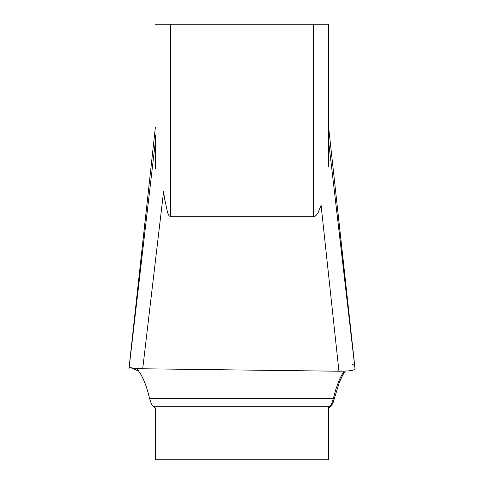 <?xml version="1.0" encoding="UTF-8"?>
<svg xmlns="http://www.w3.org/2000/svg" width="484" height="484" viewBox="0 0 484 484"><rect width="100%" height="100%" fill="white"/><g stroke="black" fill="none" stroke-linecap="round" stroke-linejoin="round"><path stroke-width="0.73" d="M345.304 371.113L342.593 375.366L339.272 382.475L332.931 403.226L330.766 406.487L328.594 408.03L328.594 407.298L328.594 459.8L155.406 459.8L155.406 408.03L153.579 406.754L329.374 406.754L331.008 404.914L332.411 401.865L335.969 388.87L339 380.587L341.516 375.415L344.221 371.161M155.406 135.641L155.406 166.375M128.968 368.935L155.406 141.346L155.406 168.946M155.406 24.2L328.594 24.2L328.594 166.375M170.465 24.2L170.465 216.693L168.995 215.683L167.627 212.821L164.481 198.053L163.61 191.44L142.707 368.772C133.82 368.536 129.325 367.786 129.222 366.515L155.406 127.02M328.594 141.346L355.032 368.935C354.699 370.393 349.339 371.161 338.945 371.228L321.086 205.252L318.224 212.416L316.33 215.18L315.326 216.076L313.535 216.693L313.535 24.2M170.465 216.693L313.535 216.693M354.778 366.515L328.594 127.02M328.594 407.298L329.374 406.754M136.494 368.493C141.866 374.162 146.235 384.205 149.617 398.628L151.353 403.837L153.579 406.754M338.945 371.228L142.707 368.772M129.845 367.308L138.696 371.113M354.742 366.461L354.125 365.317L352.189 364.095M149.617 398.628L333.331 398.628M354.814 366.624L338.068 213.432M355.068 369.026L337.033 213.746M129.186 366.624L145.932 213.432"/></g></svg>

